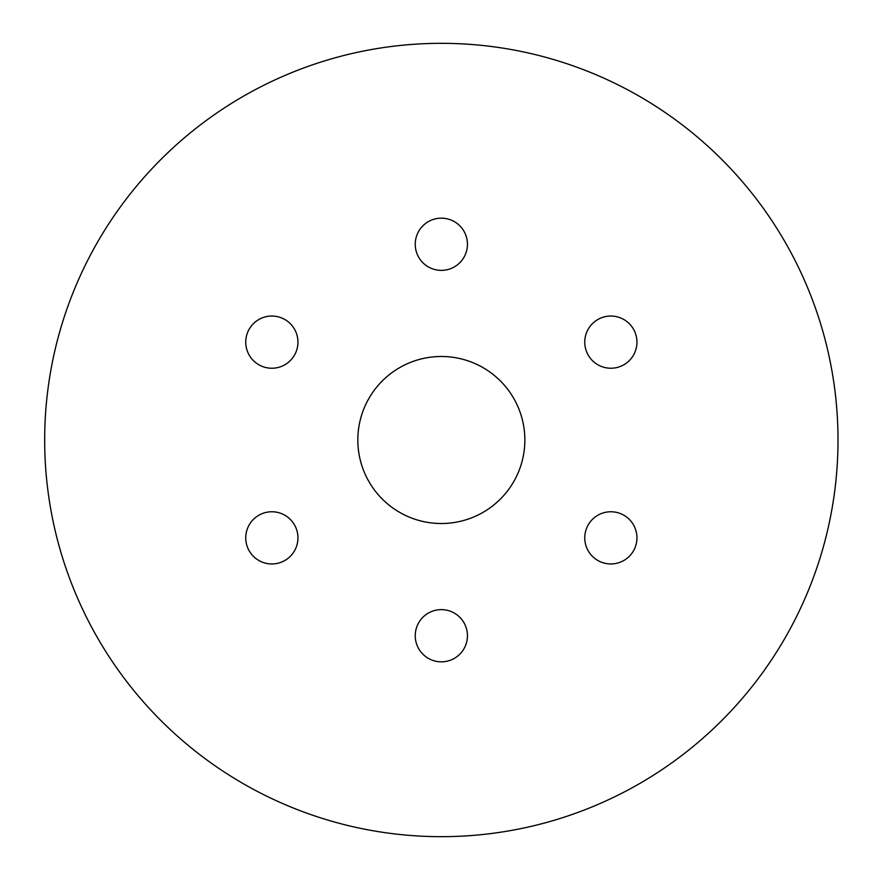<?xml version="1.0" encoding="UTF-8"?>
<svg xmlns="http://www.w3.org/2000/svg" width="880" height="880" viewBox="0 0 880 880"><rect width="100%" height="100%" fill="white"/><g stroke="black" fill="none" stroke-linecap="round" stroke-linejoin="round"><path stroke-width="1.32" d="M467.445 635.723A26.092 26.092 0 0 1 428.296 658.328A26.092 26.092 0 0 1 428.296 613.129A26.092 26.092 0 0 1 467.445 635.723M297.946 342.133A26.092 26.092 0 0 1 258.797 364.738A26.092 26.092 0 0 1 258.797 319.539A26.092 26.092 0 0 1 297.946 342.133M636.944 537.867A26.092 26.092 0 0 1 597.806 560.461A26.092 26.092 0 0 1 597.806 515.262A26.092 26.092 0 0 1 636.944 537.867M297.946 537.867A26.092 26.092 0 0 1 258.797 560.461A26.092 26.092 0 0 1 258.797 515.262A26.092 26.092 0 0 1 297.946 537.867M467.445 244.277A26.092 26.092 0 0 1 428.296 266.871A26.092 26.092 0 0 1 428.296 221.672A26.092 26.092 0 0 1 467.445 244.277M636.944 342.133A26.092 26.092 0 0 1 597.806 364.738A26.092 26.092 0 0 1 597.806 319.539A26.092 26.092 0 0 1 636.944 342.133M357.83 440A83.512 83.512 0 0 1 483.098 367.675A83.512 83.512 0 0 1 483.098 512.325A83.512 83.512 0 0 1 357.83 440M44.671 440A396.671 396.671 0 0 0 639.672 783.53A396.671 396.671 0 0 0 639.672 96.47A396.671 396.671 0 0 0 44.671 440"/></g></svg>
